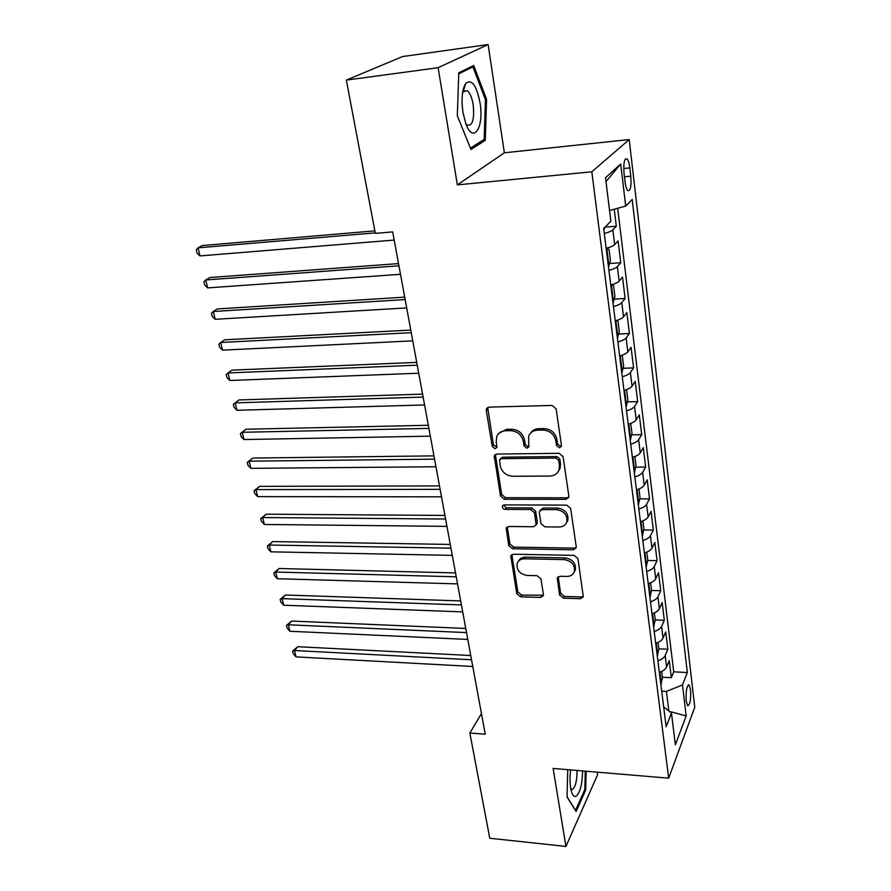 <?xml version="1.0" encoding="UTF-8"?>
<svg xmlns="http://www.w3.org/2000/svg" width="891" height="891" viewBox="0 0 891 891"><rect width="100%" height="100%" fill="white"/><g stroke="black" fill="none" stroke-linecap="round" stroke-linejoin="round"><path stroke-width="1.34" d="M559.314 447.783L561.341 446.402L561.43 445.366L556.095 408.813L552.019 405.427L489.148 407.12L486.464 408.891L486.286 410.617L492.244 446.38L495.006 448.674L496.877 447.449L496.231 441.724L496.755 436.467C498.336 432.903 501.221 430.999 505.409 430.765L510.565 430.665C517.359 431.199 521.614 434.741 523.318 441.279L524.053 445.912L526.837 448.229L528.786 446.926L528.653 436.178C530.256 432.413 533.252 430.398 537.652 430.141L542.909 430.041C549.836 430.576 554.135 434.14 555.806 440.755L556.496 445.433L559.314 447.783M530.602 433.082C532.439 430.32 535.168 428.849 538.765 428.694L544.022 428.593C550.939 429.117 555.227 432.681 556.886 439.285L557.577 443.952L560.383 446.291L561.43 446.035M486.464 408.891L487.689 407.51L493.447 444.921L496.989 447.059M498.804 433.405L506.589 429.328L511.735 429.228C518.517 429.763 522.761 433.282 524.465 439.82L525.189 444.442L527.973 446.759L528.886 446.558M690.558 689.656L689.111 684.934C686.705 685.625 685.747 691.015 686.215 701.106L687.652 705.783C690.057 705.048 691.026 699.669 690.558 689.656M463.487 88.421L463.899 89.445M559.581 594.965L563.413 598.162L580.442 598.707L583.304 596.87L577.969 558.612L574.071 555.371L513.483 554.224L510.821 555.906L516.758 593.64L520.533 596.792L540.592 597.427L543.321 595.711L543.41 594.464L540.948 578.883L537.128 575.697L527.093 575.441C519.642 574.004 516.346 569.973 517.192 563.346C518.395 560.383 520.801 558.869 524.387 558.802L564.226 559.604C571.666 560.94 575.051 564.916 574.361 571.532C573.147 574.74 570.619 576.377 566.754 576.444L560.083 576.277L557.276 578.07L559.581 594.965L560.606 593.239L564.415 596.424L581.422 596.959L583.405 596.369M553.133 768.443L565.93 846.45L489.76 838.242L469.858 733.026L485.239 734.184L392.686 231.905L375.334 233.364L346.343 80.112L438.127 67.705L457.35 184.894L591.824 171.796L668.673 778.177L553.133 768.443M565.841 499.372L568.725 497.434L568.837 496.075L563.079 456.649L559.069 453.307L496.911 454.065L494.238 455.813L500.508 496.02L504.395 499.261L565.841 499.372L566.876 497.791L568.792 497.189M570.641 508.416L576.221 546.651L576.121 547.909L573.247 549.792L512.581 548.745L508.75 545.559L506.222 528.196L508.895 526.492L533.364 526.748L536.137 524.955L534.555 512.782L530.646 509.529L505.063 509.396C503.059 509.028 502.19 507.926 502.446 506.099L504.317 504.896L566.687 505.119L570.641 508.416M662.392 677.205L671.324 677.683L669.252 660.677L666.579 667.069L665.165 655.564C664.14 657.77 661.712 659.518 657.892 660.799M658.85 648.815L667.849 649.227L665.744 631.908L663.027 638.145L661.59 626.429C660.532 628.578 658.081 630.293 654.228 631.563M653.638 626.908L655.241 619.902L664.318 620.259L662.169 602.617L659.407 608.687L657.937 596.747C656.867 598.852 654.384 600.523 650.486 601.793M651.499 590.477L660.732 590.744L658.538 572.779L655.72 578.682L654.228 566.52C653.136 568.558 650.619 570.207 646.688 571.454M647.69 560.495L657.068 560.684L654.84 542.385L651.956 548.11L650.441 535.714C649.327 537.696 646.788 539.3 642.812 540.547M643.814 529.956L653.337 530.067L651.065 511.412L648.136 516.958L646.576 504.328C645.452 506.233 642.868 507.803 638.858 509.039M639.849 498.849L649.528 498.86L647.222 479.848L644.226 485.205L642.645 472.33C641.498 474.179 638.892 475.705 634.826 476.93M635.806 467.14L645.663 467.062L643.302 447.683L640.25 452.84L638.635 439.709C637.466 441.49 634.826 442.972 630.717 444.186M631.674 434.819L641.709 434.641L639.304 414.894L636.196 419.839L634.548 406.452C633.345 408.156 630.683 409.604 626.529 410.796M627.464 401.886L637.689 401.596L635.227 381.459L632.053 386.182L630.383 372.538C629.157 374.153 626.451 375.556 622.263 376.737M623.165 368.295L633.579 367.905L631.073 347.367L627.832 351.856L626.128 337.934C624.881 339.482 622.141 340.83 617.897 341.988M618.766 334.047L629.391 333.535L626.841 312.585L623.533 316.84L621.784 302.639C620.515 304.098 617.741 305.401 613.453 306.549M614.278 299.12L625.114 298.485L622.519 277.112L619.134 281.111L617.352 266.609C616.06 267.991 613.253 269.238 608.921 270.363M609.689 263.48L620.76 262.722L618.109 240.904L614.656 244.646C613.342 245.961 610.513 247.186 606.147 248.299M624.045 173.322L625.037 181.731C625.638 186.342 626.562 189.315 627.821 190.629C630.494 191.175 631.485 186.364 630.806 176.206L629.848 167.909C629.246 163.242 628.311 160.213 627.019 158.843C624.346 158.242 623.355 163.075 624.045 173.322M591.824 171.796L629.213 139.564L694.757 707.254L668.673 778.177M671.324 677.683L673.707 671.825L687.329 672.538L632.187 199.473L625.705 206.077L609.555 210.499M687.329 672.538L682.484 684.945L686.159 715.941L675.367 744.809L671.469 713.134L666.156 726.711L603.675 228.53L610.87 221.191L605.524 177.743L620.715 164.011L625.705 206.077M605.045 227.127L616.316 226.214L612.841 229.845C611.516 231.125 608.664 232.328 604.287 233.431M620.76 262.722L617.352 266.609M625.114 298.485L621.784 302.639M629.391 333.535L626.128 337.934M633.579 367.905L630.383 372.538M637.689 401.596L634.548 406.452M641.709 434.641L638.635 439.709M645.663 467.062L642.645 472.33M649.528 498.86L646.576 504.328M653.337 530.067L650.441 535.714M657.068 560.684L654.228 566.52M660.732 590.744L657.937 596.747M664.318 620.259L661.59 626.429M667.849 649.227L665.165 655.564M673.707 671.825L617.686 208.271M616.316 226.214L614.244 209.218M668.84 711.007L666.412 691.416L661.701 691.138M457.35 184.894L504.362 152.795L488.134 44.55L438.127 67.705M488.134 44.55L402.554 56.556L346.343 80.112M565.93 846.45L597.583 774.758L597.193 772.163M504.362 152.795L629.213 139.564M481.452 713.613L469.858 733.026M610.747 284.931C615.057 283.795 617.853 282.514 619.134 281.111M615.247 320.805C619.512 319.657 622.274 318.332 623.533 316.84M619.657 355.977C623.878 354.807 626.596 353.437 627.832 351.856M623.978 390.436C628.155 389.256 630.839 387.841 632.053 386.182M628.222 424.227C632.343 423.025 635.005 421.566 636.196 419.839M632.376 457.35C636.452 456.147 639.081 454.633 640.25 452.84M636.452 489.85C640.495 488.624 643.079 487.076 644.226 485.205M640.44 521.714C644.449 520.478 647.011 518.896 648.136 516.958M644.371 552.977C648.325 551.729 650.853 550.103 651.956 548.11M648.214 583.661C652.134 582.402 654.64 580.743 655.72 578.682M651.989 613.765C655.876 612.496 658.349 610.803 659.407 608.687M655.698 643.324C659.54 642.043 661.98 640.317 663.027 638.145M671.469 713.134L663.661 706.83M659.34 672.337C663.138 671.057 665.555 669.297 666.579 667.069M666.412 691.416L682.484 684.945M605.991 181.597L620.715 164.011M686.159 715.941L669.286 711.363M457.328 115.785L470.96 149.454L485.272 140.344L486.575 99.347L473.7 65.489L458.776 72.784L457.328 115.785M567.723 769.679L567.044 796.933L576.121 811.501L585.688 790.061L586.144 771.227M485.372 99.491L486.575 99.347M482.176 140.689L485.272 140.344M584.641 789.961L585.688 790.061M495.374 454.477L501.666 494.483L505.542 497.701L566.876 497.791M558.702 460.413L555.895 458.074L501.41 458.665L499.517 459.901L500.207 465.793C501.911 472.174 506.099 475.66 512.77 476.262L549.847 476.061C554.391 475.861 557.443 473.8 559.013 469.891L559.425 465.291L558.702 460.413L559.771 458.898L556.975 456.571L555.895 458.074M500.219 459.021L502.58 457.183L556.975 456.571M558.412 471.272L560.083 468.365L560.484 463.765L559.425 465.291M559.771 458.898L560.484 463.765M507.269 526.926L509.886 543.933L513.706 547.119L574.261 548.121L576.221 547.519M536.482 524.431L537.329 521.97L535.647 511.189L531.749 507.948L506.222 507.825L505.063 509.396M503.493 505.052L506.222 507.825M559.158 527.004C562.989 526.893 565.54 525.211 566.799 521.97C567.6 515.065 564.192 510.955 556.552 509.652L542.218 509.585L539.434 511.412L539.311 512.804L540.993 523.618L544.891 526.859L559.158 527.004M566.509 522.694L567.834 520.355C568.636 513.461 565.228 509.362 557.599 508.059L556.552 509.652M540.202 510.287L543.31 507.993L557.599 508.059M558.2 576.811L560.606 593.239M574.194 572.011L575.363 569.828C576.054 563.223 572.679 559.258 565.25 557.922L564.226 559.604M518.529 561.107C519.865 558.512 522.182 557.187 525.49 557.142L565.25 557.922M511.835 554.659L517.86 591.936L521.625 595.077L543.432 595.221M604.967 227.205L603.842 229.889M374.866 230.858L202.235 245.548L198.069 247.832L199.996 255.917L394.19 240.069M375.245 232.874L198.069 247.832L196.243 249.881L197.011 253.1L199.996 255.917M480.015 102.721C476.384 84.935 471.584 78.564 465.603 83.598C462.073 89.679 461.193 99.257 462.952 112.311L465.681 123.225C473.099 144.877 484.381 127.758 480.015 102.721M465.848 123.693L467.318 125.108C472.586 126.065 474.535 119.271 473.177 104.704C471.94 97.52 469.969 92.853 467.252 90.704L463.231 91.717L462.563 92.898M463.454 88.554L463.855 89.579M458.742 73.853L472.943 66.881L485.439 99.669L484.169 139.419L470.426 148.129M470.058 67.27L472.943 66.881M570.608 769.924C569.583 778.678 569.895 785.996 571.554 791.899C572.713 795.44 574.16 796.944 575.876 796.376C580.03 793.168 582.268 784.693 582.591 770.927M570.83 788.947L572.423 789.415C575.53 786.887 577.067 780.572 577.034 770.459M585.264 771.16L584.83 789.56L575.53 810.32L567.044 796.688M606.905 248.11L609.076 249.558L610.446 260.484L608.464 266.699M398.522 263.591L209.853 277.535L205.754 279.952L207.659 287.893L400.505 274.305M607.539 259.359L607.094 255.784M398.934 265.808L205.754 279.952L203.916 281.868L204.685 285.042L207.659 287.893M611.738 284.663L613.587 285.744L614.924 296.458L612.986 302.762M404.703 297.137L217.337 308.954L213.317 311.505L215.177 319.301L406.697 307.907M612.084 295.567L611.649 292.081M405.16 299.565L213.317 311.505L211.468 313.298L212.214 316.405L215.177 319.301M616.527 320.448L618.009 321.205L619.323 331.708L617.418 338.112M410.773 330.071L224.688 339.816L220.734 342.489L222.572 350.152L412.767 340.863M616.527 331.051L616.115 327.643M411.252 332.688L220.734 342.489L218.885 344.171L219.62 347.223L222.572 350.152M621.261 355.509L622.341 355.977L623.633 366.268L621.762 372.75M416.732 362.392L231.916 370.144L228.029 372.95L229.833 380.479L418.725 373.218M620.893 365.833L620.504 362.492M417.244 365.187L228.029 372.95L226.169 374.51L226.882 377.506L229.833 380.479M625.961 389.835L626.596 390.046L627.854 400.148L626.017 406.708M422.579 394.123L239.011 399.948L235.191 402.866L236.973 410.272L424.584 404.971M625.17 399.925L624.791 396.651M423.125 397.085L235.191 402.866L233.319 404.314L234.032 407.265L236.973 410.272M630.65 423.437L631.997 433.36L630.193 439.998M428.315 425.274L245.994 429.239L242.241 432.28L243.978 439.553L430.32 436.156M629.358 433.349L629.001 430.141M428.894 428.415L242.241 432.28L240.358 433.616L245.994 429.239M243.978 439.553L241.06 436.523L240.358 433.616M634.882 456.515L636.051 465.948L634.292 472.653M433.962 455.869L252.844 458.041L249.157 461.182L250.872 468.332L435.966 466.761M633.468 466.127L633.078 462.964M434.563 459.166L249.157 461.182L247.275 462.418L252.844 458.041M250.872 468.332L247.965 465.269L247.275 462.418M638.925 488.992L640.039 497.913L638.312 504.685M439.497 485.918L259.593 486.352L255.973 489.605L257.655 496.632L441.502 496.833M637.51 498.281L637.143 495.184M440.132 489.359L255.973 489.605L254.08 490.741L259.593 486.352M257.655 496.632L254.748 493.547L254.08 490.741M642.901 520.845L643.948 529.265L642.244 536.104M444.932 515.432L266.22 514.185L262.656 517.548L264.315 524.465L446.948 526.358M641.464 529.833L641.086 526.793M445.6 519.03L262.656 517.548L260.762 518.584L266.22 514.185M264.315 524.465L261.431 521.335L260.762 518.584M646.799 552.108L647.779 560.038L646.12 566.943M450.278 544.434L272.746 541.572L269.238 545.025L270.864 551.83L452.294 555.371M645.34 560.784L644.973 557.811M450.969 548.165L269.238 545.025L267.345 545.96L272.746 541.572M270.864 551.83L267.991 548.678L267.345 545.96M650.619 582.77L651.544 590.243L649.918 597.204M455.524 572.924L279.161 568.503L275.709 572.055L277.313 578.738L457.54 583.883M649.149 591.156L648.793 588.238M456.237 576.8L275.709 572.055L273.804 572.902L279.161 568.503M277.313 578.738L274.45 575.564L273.804 572.902M655.241 619.902L654.373 612.874M460.692 600.935L285.465 594.999L282.079 598.641L283.661 605.212L462.707 611.894M652.891 620.971L652.535 618.109M461.427 604.933L282.079 598.641L280.175 599.398L285.465 594.999M283.661 605.212L280.799 602.015L280.175 599.398M658.048 642.422L658.872 649.004L657.291 656.066M465.759 628.456L291.68 621.06L288.339 624.791L289.898 631.262L467.775 639.426M656.567 650.241L656.288 647.445M466.516 632.588L288.339 624.791L286.434 625.46L291.68 621.06M289.898 631.262L287.047 628.044L286.434 625.46M661.668 671.424L662.436 677.594L660.888 684.7M470.749 655.52L297.783 646.71L294.509 650.519L296.035 656.89L472.765 666.49M660.175 678.975L659.919 676.236M471.528 659.774L294.509 650.519L292.593 651.109L297.783 646.71M296.035 656.89L293.195 653.649L292.593 651.109M614.656 244.646L612.841 229.845M623.733 168.51L629.848 167.909M624.457 176.808L630.806 176.206M556.886 439.285L555.806 440.755M544.022 428.593L542.909 430.041M538.765 428.694L537.652 430.141M525.189 444.442L524.053 445.912M524.465 439.82L523.318 441.279M511.735 429.228L510.565 430.665M506.589 429.328L505.409 430.765M493.447 444.921L492.244 446.38M487.511 409.225L486.286 410.617M557.577 443.952L556.496 445.433M505.542 497.701L504.395 499.261M501.666 494.483L500.508 496.02M495.273 455.947L494.082 457.417M502.58 457.183L501.41 458.665M574.261 548.121L573.247 549.792M513.706 547.119L512.581 548.745M509.886 543.933L508.75 545.559M507.246 528.029L506.099 529.633M537.329 521.97L536.248 523.574M535.647 511.189L534.555 512.782M531.749 507.948L530.646 509.529M543.31 507.993L542.218 509.585M558.212 577.602L557.187 579.306M525.49 557.142L524.387 558.802M541.639 595.7L540.592 597.427M521.625 595.077L520.533 596.792M517.86 591.936L516.758 593.64M511.824 555.639L510.71 557.287M581.422 596.959L580.442 598.707M564.415 596.424L563.413 598.162M604.41 229.332L604.243 227.951M609.021 266.119L606.771 248.144M613.531 302.149L611.36 284.764M617.953 337.466L615.848 320.649M622.297 372.082L620.259 355.81M626.54 406.006L624.569 390.269M630.705 439.285L628.801 424.06M634.793 471.918L632.955 457.183M638.802 503.927L637.02 489.671M642.734 535.324L641.008 521.536M646.599 566.141L644.928 552.799M650.385 596.38L648.771 583.482M654.105 626.072L652.546 613.587M657.758 655.208L656.244 643.146M661.345 683.831L659.875 672.159M688.286 684.889L689.111 684.934M625.359 159.01L627.019 158.843M495.251 454.555L494.238 455.813M560.083 468.365L559.013 469.891M506.99 527.127L506.222 528.196M537.217 523.34L536.137 524.955M503.036 505.308L502.446 506.099M567.834 520.355L566.799 521.97M557.855 577.112L557.276 578.07M575.363 569.828L574.361 571.532M511.512 554.904L510.821 555.906M463.231 91.717L465.603 83.598M463.676 91.16L467.252 90.704"/></g></svg>
